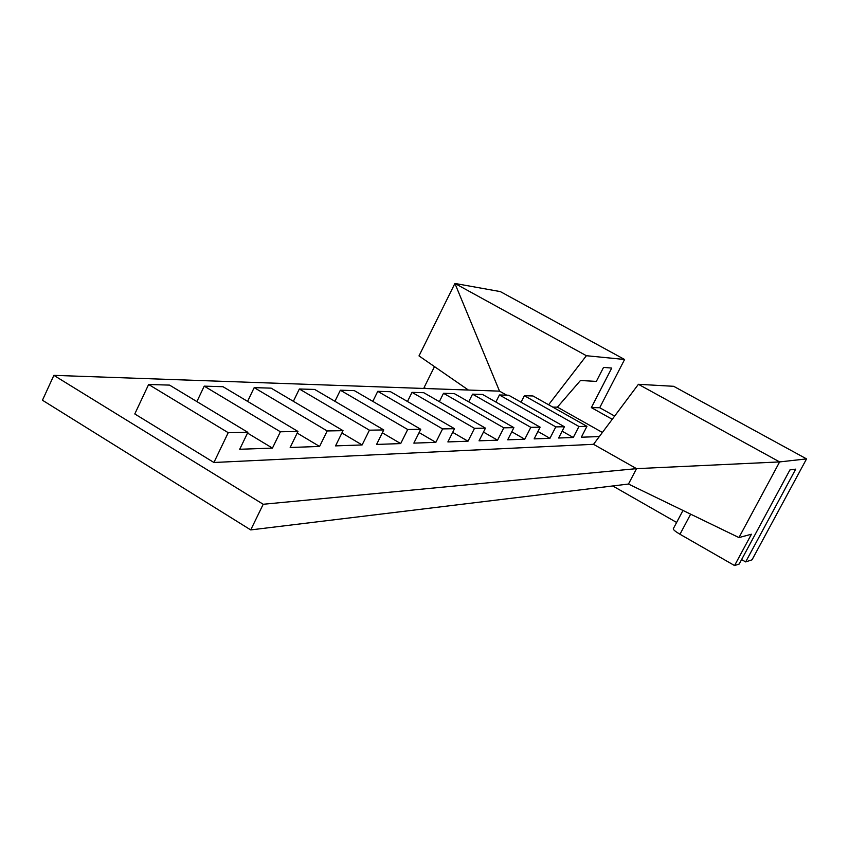 <?xml version="1.0" encoding="UTF-8"?>
<svg xmlns="http://www.w3.org/2000/svg" width="849" height="849" viewBox="0 0 849 849"><rect width="100%" height="100%" fill="white"/><g stroke="black" fill="none" stroke-linecap="round" stroke-linejoin="round"><path stroke-width="1.27" d="M247.866 432.343L169.556 385.106L148.628 384.48L228.222 432.682L247.866 432.343L239.705 449.27L272.444 448.113L247.515 433.064M272.444 448.113L280.382 431.77L204.227 386.146L223 386.709L297.967 431.451L290.167 447.487L319.585 446.447L297.182 433.075M196.883 401.588L204.227 386.146M319.585 446.447L327.183 430.942L254.191 387.632L271.128 388.142L343.028 430.655L335.546 445.884L362.12 444.95L341.892 432.969M247.59 401.386L254.191 387.632M362.12 444.95L369.411 430.188L299.347 388.991L314.714 389.447L383.759 429.934L376.574 444.441L400.696 443.581L382.337 432.81M293.383 401.301L299.347 388.991M400.696 443.581L407.711 429.52L340.353 390.211L354.351 390.636L420.764 429.286L413.856 443.125L435.855 442.35L419.119 432.587M334.931 401.301L340.353 390.211M435.855 442.35L442.594 428.904L377.763 391.325L390.561 391.718L454.523 428.692L447.879 441.926L468.011 441.215L452.687 432.343M372.807 401.375L377.763 391.325M468.011 441.215L474.517 428.331L412.02 392.355L423.768 392.705L485.458 428.14L479.038 440.822L497.556 440.164L483.474 432.067M407.478 401.492L412.02 392.355M497.556 440.164L503.818 427.822L443.507 393.299L454.332 393.618L513.889 427.641L507.702 439.814L524.767 439.209L511.788 431.78M439.336 401.641L443.507 393.299M524.767 439.209L530.827 427.344L472.553 394.159L482.561 394.467L540.134 427.174L534.148 438.88L549.94 438.317L537.926 431.483M468.701 401.821L472.553 394.159M549.94 438.317L555.798 426.898L499.424 394.965L508.71 395.241L564.415 426.75L558.621 438.01L573.277 437.49L562.134 431.186M495.858 402.023L499.424 394.965M578.944 426.495L524.364 395.708L532.992 395.974L586.946 426.347L578.944 426.495L573.277 437.49M521.053 402.224L524.364 395.708M280.382 431.77L297.967 431.451M327.183 430.942L343.028 430.655M369.411 430.188L383.759 429.934M407.711 429.52L420.764 429.286M442.594 428.904L454.523 428.692M474.517 428.331L485.458 428.14M503.818 427.822L513.889 427.641M530.827 427.344L540.134 427.174M555.798 426.898L564.415 426.75M228.222 432.682L213.916 462.493L134.789 413.951L148.628 384.48M612.246 419.289L591.35 407.605L599.702 407.722L624.599 359.488L586.383 355.71L454.905 283.449L500.337 291.6L624.599 359.488M614.655 416.063L599.702 407.722M213.916 462.493L593.525 444.314L599.32 436.577L581.342 437.214L586.946 426.347M599.32 436.577L638.416 384.3L673.681 386.306L806.55 458.895L752.044 559.82L745.655 561.911L741.591 559.587M548.603 404.761L586.383 355.71M552.741 407.096L557.411 407.149L580.461 380.49L596.338 381.403L603.543 367.394L611.726 368.073L591.35 407.605M434.497 366.619L424.097 387.526L425.837 388.534M506.683 395.188L499.53 391.145L454.905 283.449L419.003 355.911L468.404 390.041M263.211 504.274L250.72 529.914L628.483 484.047L738.959 537.576L779.626 461.92L636.538 468.648L263.211 504.274L53.88 375.354L499.53 391.145M628.483 484.047L636.538 468.648L593.525 444.314M806.55 458.895L779.626 461.92L638.416 384.3M676.621 522.453L612.766 485.957M745.655 561.911L795.715 469.136L789.931 469.911L739.203 564.033L734.555 565.551L751.429 534.223L738.959 537.576M690.651 514.176L679.975 534.254C675.273 531.474 673.055 529.617 673.321 528.683L682.989 510.461M679.975 534.254L734.555 565.551M557.411 407.149L602.397 432.459M250.72 529.914L42.45 400.229L53.88 375.354"/></g></svg>
